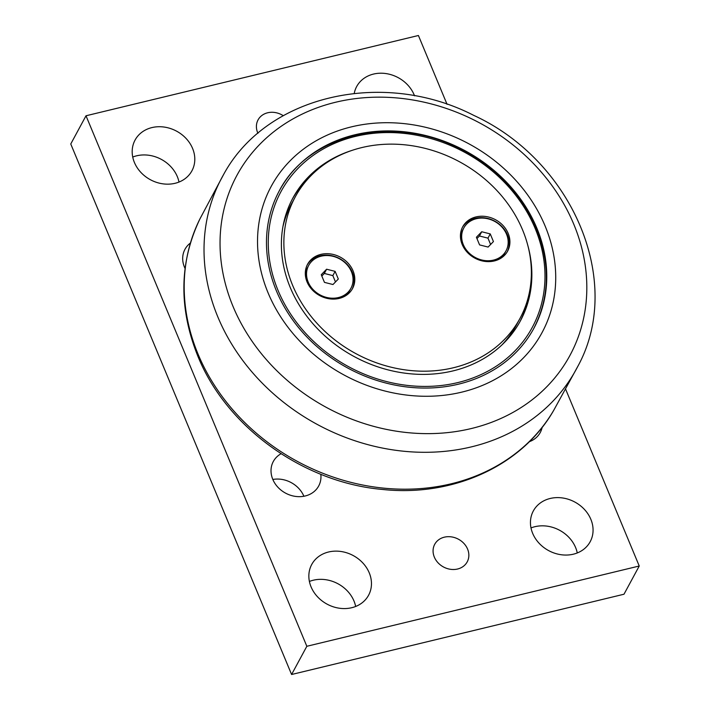 <?xml version="1.0" encoding="UTF-8"?>
<svg xmlns="http://www.w3.org/2000/svg" width="710" height="710" viewBox="0 0 710 710"><rect width="100%" height="100%" fill="white"/><g stroke="black" fill="none" stroke-linecap="round" stroke-linejoin="round"><path stroke-width="1.06" d="M565.648 389.222L639.24 566.012L306.835 646.286L86.008 115.774L418.412 35.5L447.06 104.326M185.053 268.478A25.782 22.001 -151.6 0 1 184.982 249.29A25.782 22.001 -151.6 0 1 190.369 243.06M320.822 474.28A25.782 22.001 -151.6 0 1 318.666 486.013A25.782 22.001 -151.6 0 1 305.238 495.971A25.782 22.001 -151.6 0 1 277.867 487.193A25.782 22.001 -151.6 0 1 273.314 461.491A25.782 22.001 -151.6 0 1 281.071 453.734M542.156 427.322A25.782 22.001 -151.6 0 1 540.274 432.496A25.782 22.001 -151.6 0 1 529.314 441.709M573.352 554.191A32.314 27.583 -151.6 0 1 539.041 543.185A32.314 27.583 -151.6 0 1 533.325 510.969A32.314 27.583 -151.6 0 1 574.878 502.068A32.314 27.583 -151.6 0 1 590.188 541.703A32.314 27.583 -151.6 0 1 573.352 554.191M175.086 183.295A32.314 27.583 -151.6 0 1 140.775 172.29A32.314 27.583 -151.6 0 1 135.06 140.083A32.314 27.583 -151.6 0 1 176.612 131.181A32.314 27.583 -151.6 0 1 191.922 170.817A32.314 27.583 -151.6 0 1 175.086 183.295M354.237 93.392A32.314 27.583 -151.6 0 1 356.66 86.567A32.314 27.583 -151.6 0 1 386.435 73.645A32.314 27.583 -151.6 0 1 414.542 95.814M351.752 607.707A32.314 27.583 -151.6 0 1 317.441 596.702A32.314 27.583 -151.6 0 1 311.726 564.485A32.314 27.583 -151.6 0 1 353.269 555.584A32.314 27.583 -151.6 0 1 368.588 595.22A32.314 27.583 -151.6 0 1 351.752 607.707M457.586 569.012A18.469 15.762 -151.6 0 1 437.972 562.719A18.469 15.762 -151.6 0 1 434.715 544.313A18.469 15.762 -151.6 0 1 458.456 539.227A18.469 15.762 -151.6 0 1 467.207 561.876A18.469 15.762 -151.6 0 1 457.586 569.012M257.934 133.302A18.469 15.762 -151.6 0 1 258.049 119.91A18.469 15.762 -151.6 0 1 283.246 115.686M86.008 115.774L70.76 143.988L291.588 674.5L623.992 594.226L639.24 566.012M185.221 267.137A25.782 22.001 28.4 0 0 184.502 267.262M303.898 496.254A25.782 22.001 28.4 0 0 272.835 479.463M577.265 552.948A32.314 27.583 28.4 0 0 531 527.938M179 182.062A32.314 27.583 28.4 0 0 132.734 157.052M355.666 606.464A32.314 27.583 28.4 0 0 309.4 581.454M291.588 674.5L306.835 646.286M351.414 126.868A153.892 131.359 28.4 0 0 268.123 292.946A153.892 131.359 28.4 0 0 461.828 392.124A153.892 131.359 28.4 0 0 545.129 226.046A153.892 131.359 28.4 0 0 351.414 126.868M354.734 134.82A144.662 123.478 28.4 0 0 279.367 190.706A144.662 123.478 28.4 0 0 304.936 334.898A144.662 123.478 28.4 0 0 458.518 384.163A144.662 123.478 28.4 0 0 533.884 328.286A144.662 123.478 28.4 0 0 508.316 184.094A144.662 123.478 28.4 0 0 354.734 134.82M519.649 322.233A129.273 110.343 28.4 0 0 529.216 293.265M311.22 175.432A129.273 110.343 28.4 0 0 292.227 199.297M352.204 150.334A129.273 110.343 28.4 0 0 292.902 198.019A129.273 110.343 28.4 0 0 315.755 326.875A129.273 110.343 28.4 0 0 452.998 370.904A129.273 110.343 28.4 0 0 520.35 320.964A129.273 110.343 28.4 0 0 527.761 245.225M453.442 367.745A127.738 109.029 28.4 0 0 519.986 318.399A127.738 109.029 28.4 0 0 497.408 191.079A127.738 109.029 28.4 0 0 361.798 147.582A127.738 109.029 28.4 0 0 295.245 196.918A127.738 109.029 28.4 0 0 317.823 324.239A127.738 109.029 28.4 0 0 453.442 367.745M307.066 281.941A25.551 21.806 -151.6 0 1 307.581 264.244A25.551 21.806 -151.6 0 1 340.427 257.206A25.551 21.806 -151.6 0 1 352.533 288.535A25.551 21.806 -151.6 0 1 329.396 298.812A25.551 21.806 -151.6 0 1 307.066 281.941M462.183 244.48A25.551 21.806 -151.6 0 1 462.707 226.783A25.551 21.806 -151.6 0 1 495.544 219.745A25.551 21.806 -151.6 0 1 507.65 251.074A25.551 21.806 -151.6 0 1 484.522 261.351A25.551 21.806 -151.6 0 1 462.183 244.48M295.245 196.918L291.739 203.406A127.738 109.029 28.4 0 0 282.944 226.596M501.899 344.945A127.738 109.029 28.4 0 0 516.481 324.887L519.986 318.399M460.879 240.291A24.007 20.492 -151.6 0 1 462.911 229.632L463.799 227.99A24.007 20.492 -151.6 0 1 485.534 218.343A24.007 20.492 -151.6 0 1 506.523 234.193A24.007 20.492 -151.6 0 1 506.035 250.825A24.007 20.492 -151.6 0 1 484.3 260.481A24.007 20.492 -151.6 0 1 463.31 244.63A24.007 20.492 -151.6 0 1 463.799 227.99M506.035 250.825L505.156 252.458A24.007 20.492 -151.6 0 1 497.346 260.002M462.334 227.493A25.551 21.806 -151.6 0 1 485.525 217.988A25.551 21.806 -151.6 0 1 507.401 234.788A25.551 21.806 -151.6 0 1 507.251 251.775M305.761 277.752A24.007 20.492 -151.6 0 1 307.794 267.093L308.673 265.451A24.007 20.492 -151.6 0 1 330.416 255.804A24.007 20.492 -151.6 0 1 351.406 271.655A24.007 20.492 -151.6 0 1 350.917 288.287A24.007 20.492 -151.6 0 1 329.183 297.943A24.007 20.492 -151.6 0 1 308.193 282.092A24.007 20.492 -151.6 0 1 308.673 265.451M350.917 288.287L350.03 289.92A24.007 20.492 -151.6 0 1 342.22 297.463M307.217 264.954A25.551 21.806 -151.6 0 1 330.407 255.449A25.551 21.806 -151.6 0 1 352.284 272.249A25.551 21.806 -151.6 0 1 352.133 289.236M326.609 269.214L335.129 271.371L338.315 279.03L332.981 284.524L324.461 282.376L321.275 274.717L326.609 269.214L324.319 273.448L321.825 276.021M335.484 281.95L332.839 275.604L324.319 273.448M335.129 271.371L332.839 275.604M481.726 231.753L490.246 233.909L493.432 241.569L488.107 247.062L479.587 244.906L476.401 237.255L481.726 231.753L479.445 235.986L476.942 238.56M490.601 244.489L487.965 238.143L479.445 235.986M490.246 233.909L487.965 238.143M553.915 409.989A201.205 171.74 -151.6 0 1 371.401 486.563A201.205 171.74 -151.6 0 1 198.046 354.104A201.205 171.74 -151.6 0 1 200.034 218.707C179.266 262.159 178.521 307.945 197.806 356.065C226.348 427.101 303.347 482.578 382.504 489.456C453.442 497.124 522.462 465.565 553.915 409.989L577.736 366.502C624.347 281.879 572.615 160.806 473.712 115.357C383.018 68.666 266.028 95.193 223.366 174.953A201.445 171.944 28.4 0 0 217.89 317.05A201.445 171.944 28.4 0 0 395.647 450.282A201.445 171.944 28.4 0 0 577.736 366.502M335.528 102.267A189.295 161.569 -151.6 0 1 573.786 224.254A189.295 161.569 -151.6 0 1 471.342 428.529A189.295 161.569 -151.6 0 1 233.075 306.542A189.295 161.569 -151.6 0 1 335.528 102.267M457.861 382.575A142.816 121.898 -151.6 0 1 278.098 290.532A142.816 121.898 -151.6 0 1 355.39 136.418A142.816 121.898 -151.6 0 1 535.154 228.451A142.816 121.898 -151.6 0 1 457.861 382.575M200.034 218.707L223.366 174.953M533.432 329.129C549.602 297.774 550.596 264.253 536.405 228.593C521.433 194.096 496.139 167.613 460.524 149.135C393.881 113.884 308.051 133.799 278.906 191.549"/></g></svg>
